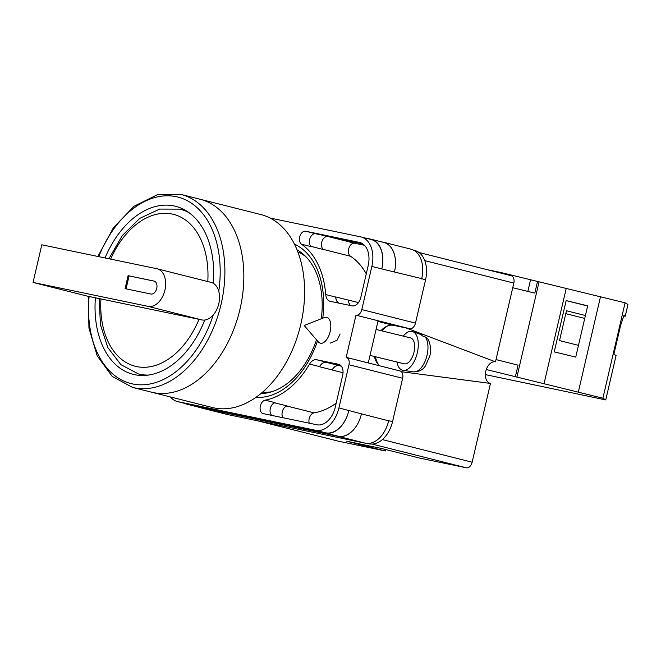 <?xml version="1.0" encoding="UTF-8"?>
<svg xmlns="http://www.w3.org/2000/svg" width="661" height="661" viewBox="0 0 661 661"><rect width="100%" height="100%" fill="white"/><g stroke="black" fill="none" stroke-linecap="round" stroke-linejoin="round"><path stroke-width="0.99" d="M413.703 250.238L414.811 250.511A26.663 17.591 104.1 0 1 425.527 279.95L421.726 278.62A26.663 17.591 104.1 0 1 421.644 278.975M381.033 330.657A21.664 14.294 104.1 0 1 393.51 325.352L409.663 328.707A6.668 4.396 104.1 0 0 415.48 323.113L425.527 279.95M379.984 365.888A21.664 14.294 104.1 0 1 374.39 356.486M409.663 328.707L378.092 320.75L368.276 362.939L399.847 370.895A6.668 4.396 104.1 0 1 399.963 370.928A6.668 4.396 104.1 0 1 402.648 378.282L348.967 364.756L338.919 407.92A26.663 17.591 -75.9 0 1 315.652 430.303L177.826 401.64A26.663 17.591 -75.9 0 1 177.355 401.533A26.663 17.591 -75.9 0 1 170.48 396.964M367.458 443.44L369.334 443.828A26.663 17.591 104.1 0 0 392.601 421.445L402.648 378.282M378.092 320.75L355.99 315.181L346.174 357.37A6.668 4.396 -75.9 0 1 346.29 357.403A6.668 4.396 -75.9 0 1 348.967 364.756M368.276 362.939L346.405 357.436M294.5 244.182A79.518 52.459 104.1 0 1 322.758 318.172M317.511 340.944A79.518 52.459 104.1 0 1 255.906 397.344M330.203 343.158L337.102 340.192L340.109 333.995M316.933 424.783A20.995 13.848 -75.9 0 0 335.259 407.159L342.662 375.357A9.998 6.593 -75.9 0 0 338.647 364.318A9.998 6.593 -75.9 0 0 338.465 364.277L316.693 359.749A9.998 6.593 -75.9 0 0 309.563 364.087A82.989 54.747 -75.9 0 1 265.16 400.161A6.907 4.553 -75.9 0 0 260.203 406.771A6.907 4.553 -75.9 0 0 263.136 413.596A6.907 4.553 -75.9 0 0 263.252 413.621L316.933 424.783M368.185 265.664A20.995 13.848 -75.9 0 0 359.749 242.48A20.995 13.848 -75.9 0 0 359.377 242.397L305.696 231.234A6.907 4.553 -75.9 0 0 299.92 236.151A6.907 4.553 -75.9 0 0 301.457 244.206A82.989 54.747 -75.9 0 1 325.741 294.566A9.998 6.593 -75.9 0 0 330.103 301.292A9.998 6.593 -75.9 0 0 330.285 301.333L352.065 305.861A9.998 6.593 -75.9 0 0 360.79 297.467L368.185 265.664M361.137 236.985L371.094 239.497A26.663 17.591 -75.9 0 1 381.81 268.936L371.854 266.424A26.663 17.591 -75.9 0 0 361.137 236.985A26.663 17.591 -75.9 0 0 360.666 236.878L270.093 218.047M355.99 315.181A6.668 4.396 -75.9 0 0 361.807 309.588L371.854 266.424M388.718 420.47A26.663 17.591 104.1 0 1 388.635 420.817L392.601 421.445M200.357 407.573L187.724 404.392A26.663 17.591 104.1 0 1 187.253 404.284L199.886 407.465A26.663 17.591 104.1 0 0 200.357 407.573L338.184 436.235A26.663 17.591 104.1 0 0 361.451 413.86L388.635 420.817A26.663 17.591 104.1 0 1 365.359 443.2L338.159 436.343L200.333 407.68A26.663 17.591 104.1 0 1 199.862 407.573A26.663 17.591 104.1 0 1 198.366 407.085M199.862 407.573L227.062 414.422A26.663 17.591 104.1 0 0 227.533 414.538L365.359 443.2M381.083 241.752L383.33 242.223A26.663 17.591 104.1 0 1 383.81 242.331L411.01 249.189A26.663 17.591 104.1 0 1 421.726 278.62L381.81 268.936M282.916 417.711A6.907 4.553 104.1 0 1 282.619 410.621A6.907 4.553 104.1 0 1 287.13 405.961L274.604 402.805M311.017 246.396L323.526 249.552A6.907 4.553 104.1 0 1 321.94 241.505A6.907 4.553 104.1 0 1 327.732 236.555L362.74 243.835M265.16 400.161L275.116 402.673A6.907 4.553 -75.9 0 0 270.39 408.176A6.907 4.553 -75.9 0 0 271.762 415.389M301.457 244.206L311.414 246.71A6.907 4.553 -75.9 0 1 309.877 238.654A6.907 4.553 -75.9 0 1 315.661 233.746L362.013 243.38M361.451 413.86L338.919 407.92M177.355 401.533L187.311 404.036A26.663 17.591 -75.9 0 0 187.782 404.152L325.609 432.815A26.663 17.591 -75.9 0 0 348.884 410.431M338.812 303.102A9.998 6.593 104.1 0 1 335.689 296.929A82.989 54.747 -75.9 0 1 335.697 297.078A9.998 6.593 -75.9 0 0 338.465 303.035M350.586 305.556A9.998 6.593 104.1 0 1 348.314 300.044A82.989 54.747 104.1 0 1 348.322 300.111L335.689 296.929M364.451 245.281L354.693 243.248A6.907 4.553 104.1 0 0 348.892 248.214A6.907 4.553 104.1 0 0 350.512 256.261A82.989 54.747 104.1 0 1 366.277 273.885M336.201 403.119A82.989 54.747 104.1 0 1 314.066 412.861L286.882 406.019M341.208 366.012L339.192 365.591A9.998 6.593 104.1 0 0 332.078 369.912A82.989 54.747 104.1 0 1 332.045 369.97A9.998 6.593 104.1 0 1 339.151 365.657L341.274 366.095M332.078 369.912L319.445 366.723A82.989 54.747 -75.9 0 0 319.527 366.591L309.563 364.087M340.241 365.087L326.65 362.261A9.998 6.593 -75.9 0 0 319.527 366.591M260.888 393.535A75.189 49.6 -75.9 0 0 316.479 339.754M321.296 318.751A75.189 49.6 -75.9 0 0 297.086 249.891M187.253 404.284A26.663 17.591 104.1 0 1 184.973 403.45M187.724 404.392L325.551 433.054A26.663 17.591 104.1 0 0 348.826 410.679M365.021 237.968L370.681 239.142A26.663 17.591 104.1 0 1 371.151 239.249A26.663 17.591 104.1 0 1 381.868 268.688M319.445 366.723A9.998 6.593 104.1 0 1 326.559 362.41L340.531 365.31M371.151 239.249L383.785 242.438A26.663 17.591 104.1 0 1 394.493 271.869M350.495 305.531A9.998 6.593 104.1 0 1 348.322 300.111M361.427 413.96A26.663 17.591 104.1 0 1 338.159 436.343M383.81 242.331A26.663 17.591 104.1 0 1 394.518 271.77M309.216 423.18A6.907 4.553 104.1 0 1 314.066 412.861M319.329 342.77A13.327 6.726 103.8 0 1 318.362 341.927L304.184 325.518L324.344 317.544A13.327 6.726 103.8 0 1 326.732 317.33A13.327 6.726 103.8 0 1 327.773 317.776A13.327 6.726 103.8 0 1 330.153 331.566A13.327 6.726 103.8 0 1 320.37 343.224A13.327 6.726 103.8 0 1 319.329 342.77M412.671 331.591L420.008 334.202A19.21 9.684 103.8 0 1 421.04 334.706A19.21 9.684 103.8 0 1 422.42 335.92L425.056 336.854A18.929 9.543 103.8 0 1 426.18 358.328A18.929 9.543 103.8 0 1 413.646 371.854L403.144 370.375A19.995 10.08 -76.2 0 0 416.901 354.395A19.995 10.08 -76.2 0 0 413.745 332.119A19.995 10.08 -76.2 0 0 412.671 331.591A19.995 10.08 -76.2 0 0 403.284 336.127M396.93 362.013A19.995 10.08 -76.2 0 0 401.07 369.606A19.995 10.08 -76.2 0 0 403.144 370.375M370.028 355.411L404.226 363.806A13.327 6.726 -76.2 0 0 413.646 353.544A13.327 6.726 -76.2 0 0 411.629 338.366A13.327 6.726 -76.2 0 0 410.58 337.911L376.068 329.442M420.536 334.425L422.106 334.987M413.646 371.854C419.214 371.788 423.205 369.697 425.61 365.566L429.683 356.304C431.633 350.677 430.171 341.25 427.13 338.3L425.056 336.854M485.397 374.613L605.749 399.922L602.882 398.219L625.091 302.804L627.95 304.514L625.232 316.198L624.265 315.991L623.43 316.95M605.749 399.922L616.069 355.552L613.887 354.246L620.605 325.443L623.943 315.421L625.232 316.198M585.415 315.52L566.477 310.744L559.528 340.589L578.466 345.356M587.629 306.002L566.155 300.59L587.67 305.828L575.739 357.105L554.224 351.867L566.155 300.59M625.091 302.804L501.36 272.629L487.339 269.713M501.36 272.629L501.22 273.208M602.882 398.219L486.289 369.524M486.339 369.532L486.43 369.119M515.34 376.844L518.059 365.161L496.023 359.601M516.869 377.216L539.07 281.801M537.542 281.429L534.823 293.112L512.746 287.733M578.325 392.031L600.527 296.615M544.044 383.677L566.254 288.27M530.502 279.967L527.842 291.41M623.794 315.875L624.265 315.991M565.791 313.661L584.737 318.428M240.017 309.067A99.481 65.629 104.1 0 1 151.427 392.163A99.481 65.629 -75.9 0 0 240.017 309.067A99.481 65.629 -75.9 0 0 200.043 199.225A99.481 65.629 104.1 0 1 240.017 309.067M132.481 387.387L212.198 407.482A99.481 65.629 -75.9 0 0 300.788 324.377A99.481 65.629 -75.9 0 0 260.814 214.544L181.097 194.458A99.481 65.629 104.1 0 1 221.071 304.291A99.481 65.629 104.1 0 1 132.481 387.387L112.196 376.398L97.175 355.833L88.946 328.112L88.277 296.302M262.657 392.039A72.487 47.815 -75.9 0 0 271.646 391.783M305.729 256.534A72.487 47.815 -75.9 0 0 297.929 252.048M213.288 283.296A86.649 57.16 -75.9 0 0 175.537 206.282A86.649 57.16 -75.9 0 0 105.049 257.955M95.399 297.781A86.649 57.16 -75.9 0 0 133.191 374.341A86.649 57.16 -75.9 0 0 204.736 320.048M33.05 282.445L41.808 244.801L156.814 268.713A19.326 12.749 104.1 0 1 157.153 268.796A19.326 12.749 104.1 0 1 164.919 290.138A19.326 12.749 104.1 0 1 148.047 306.365L33.05 282.445L86.922 296.021L100.935 298.937A78.32 51.665 -75.9 0 0 136.612 366.574A78.32 51.665 -75.9 0 0 199.027 319.329L100.935 298.937M210.685 282.288A19.326 12.749 104.1 0 1 211.024 282.371A19.326 12.749 104.1 0 1 218.791 303.713A19.326 12.749 104.1 0 1 201.919 319.932L199.027 319.329M150.923 294.029A6.668 4.396 -75.9 0 0 156.715 288.526A6.668 4.396 -75.9 0 0 154.063 281.074A6.668 4.396 -75.9 0 0 153.939 281.049L128.102 275.67L125.078 288.659L150.923 294.029M126.061 288.857L129.069 275.918L128.102 275.67M154.418 281.189L129.069 275.918M256.691 420.594L338.829 441.292L385.346 450.967L346.488 441.176L380.943 448.34L419.809 458.131L466.327 467.806L372.11 444.068M382.372 439.59L472.144 462.213L490.47 383.438L401.359 371.713M472.144 462.213A6.668 4.396 104.1 0 1 466.327 467.806M385.685 449.538L385.346 450.967M511.151 275.711L418.975 252.485L511.036 275.687A6.668 4.396 104.1 0 1 511.151 275.711A6.668 4.396 104.1 0 1 513.828 283.073L424.792 260.632M406.193 327.988L495.494 361.848L513.828 283.073M495.494 361.848A11.08 7.312 -75.9 0 0 485.827 371.151A11.08 7.312 -75.9 0 0 490.47 383.438M387.71 325.873A23.333 15.393 -75.9 0 0 382.008 330.897M375.465 356.75A23.333 15.393 -75.9 0 0 378.654 364.765M415.48 323.113L361.807 309.588M325.609 432.815L315.652 430.303M187.782 404.152L177.826 401.64M360.121 242.587L359.377 242.397M335.697 297.078L325.741 294.566M358.477 302.606L348.314 300.044M350.512 256.261L323.336 249.412M315.661 233.746L305.696 231.234M343.034 372.738L332.045 369.97M326.65 362.261L316.693 359.749M338.184 436.235L325.551 433.054M339.192 365.591L326.559 362.41M327.732 236.555L320.94 234.845M227.533 414.538L200.333 407.68M341.365 366.211L339.151 365.657M354.693 243.248L329.955 237.018M369.334 443.828L367.805 443.44M377.935 321.428L393.51 325.352M89.119 296.475A96.151 63.431 -75.9 0 0 134.918 384.355A96.151 63.431 -75.9 0 0 213.222 315.008M218.758 291.245A96.151 63.431 -75.9 0 0 179.222 197.441A96.151 63.431 -75.9 0 0 98.729 256.642M148.394 375.068A84.988 56.061 104.1 0 1 138.455 373.944L120.839 364.616L107.793 347.512L100.422 324.725L99.216 298.582M207.794 281.553A78.32 51.665 -75.9 0 0 172.843 214.205A78.32 51.665 -75.9 0 0 110.635 259.112M185.948 210.628L179.982 209.124A84.988 56.061 104.1 0 1 189.277 212.85M148.047 306.365L201.919 319.932M399.963 370.928L346.29 357.403M181.097 194.458L157.5 194.656L134.067 206.249L113.444 227.698L97.886 256.46M157.153 268.796L211.024 282.371M144.412 375.448L138.455 373.944M179.982 209.124L159.673 209.083L139.76 218.361L122.302 235.564L108.908 258.757M256.625 420.586L338.713 441.267"/></g></svg>
